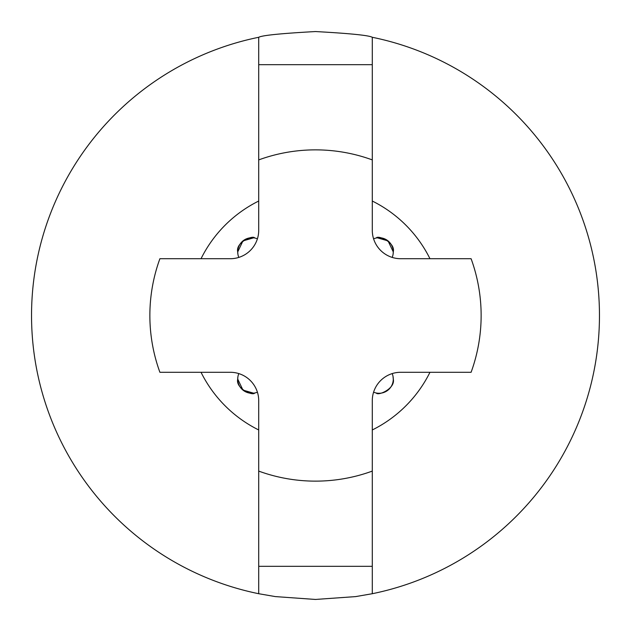 <?xml version="1.0" encoding="UTF-8"?>
<svg xmlns="http://www.w3.org/2000/svg" width="631" height="631" viewBox="0 0 631 631"><rect width="100%" height="100%" fill="white"/><g stroke="black" fill="none" stroke-linecap="round" stroke-linejoin="round"><path stroke-width="0.95" d="M257.409 238.826A14.197 14.197 0 0 0 237.721 251.919L237.855 253.891L237.721 251.919L242.943 240.916L253.623 237.824M393.137 377.101L393.279 379.081C395.598 388.586 377.937 396.173 376.265 392.995C377.914 396.173 395.582 388.617 393.279 379.081A14.197 14.197 0 0 0 392.174 373.591M253.63 393.176L242.982 390.116L237.721 379.081L237.855 377.109L237.721 379.081C235.402 388.586 253.063 396.181 254.735 392.995M392.174 257.409A14.197 14.197 0 0 0 393.279 251.919L393.145 253.891L393.279 251.919L388.041 240.908L377.377 237.824M373.591 392.174A14.197 14.197 0 0 0 393.279 379.081L392.995 376.265M238.826 373.591A14.197 14.197 0 0 0 257.409 392.174M254.735 238.005C253.078 234.835 235.418 242.375 237.721 251.919A14.197 14.197 0 0 0 238.826 257.409M258.71 471.097L258.71 593.716A283.95 283.95 0 0 1 258.71 37.284C262.078 35.36 281.008 33.443 315.5 31.55C349.992 33.443 368.922 35.36 372.29 37.284A283.95 283.95 0 0 1 372.29 593.716L372.29 400.685A28.395 28.395 0 0 1 400.685 372.29L471.097 372.29A165.637 165.637 0 0 0 471.097 258.71L400.685 258.71A28.395 28.395 0 0 1 372.29 230.315L372.29 159.903A165.637 165.637 0 0 0 258.71 159.903L258.71 230.315A28.395 28.395 0 0 1 230.315 258.71L159.903 258.71A165.637 165.637 0 0 0 159.903 372.29L230.315 372.29A28.395 28.395 0 0 1 258.71 400.685L258.71 471.097A165.637 165.637 0 0 0 372.29 471.097M201.037 258.71A127.777 127.777 0 0 1 258.71 201.037M372.29 201.037A127.777 127.777 0 0 1 429.963 258.71M258.71 593.716L275.345 596.595L315.453 599.45L355.639 596.603L372.29 593.716M372.29 37.284L372.29 159.903M372.29 64.677L258.71 64.677L258.71 37.284M429.963 372.29A127.777 127.777 0 0 1 372.29 429.963M258.71 429.963A127.777 127.777 0 0 1 201.037 372.29M376.265 238.005C377.914 234.835 395.582 242.367 393.279 251.919A14.197 14.197 0 0 0 373.591 238.826M258.71 64.677L258.71 159.903M258.71 566.322L372.29 566.322"/></g></svg>
